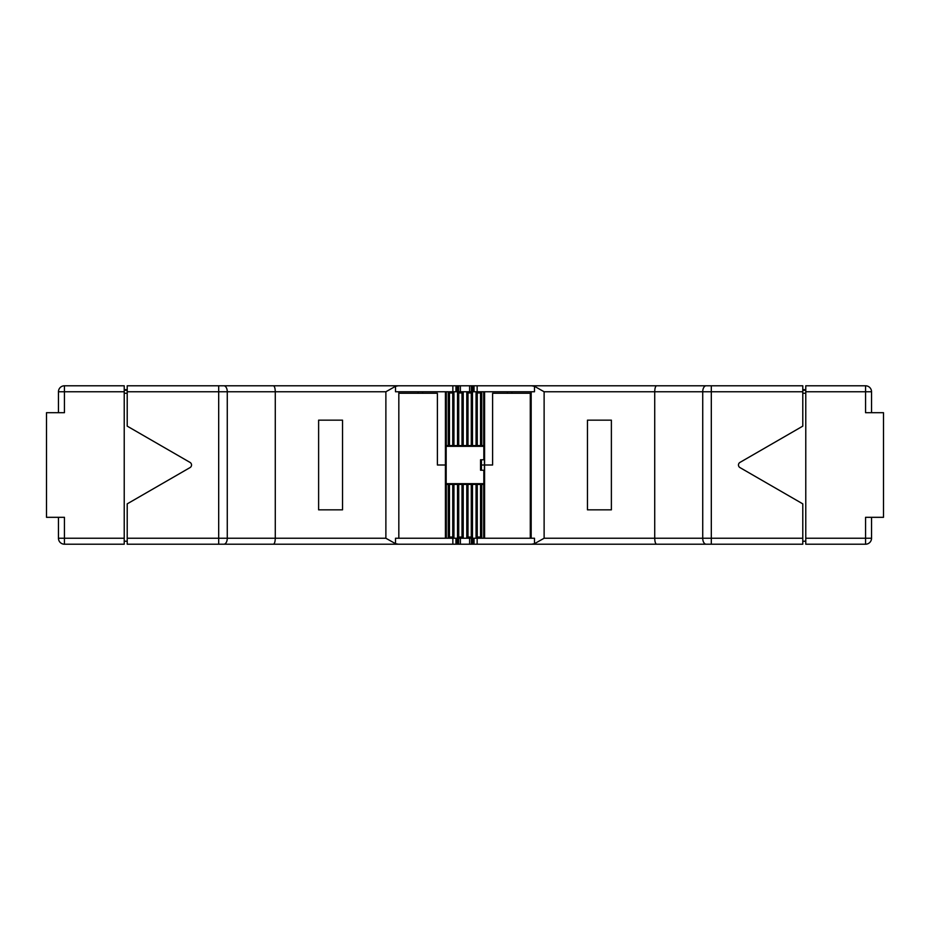 <?xml version="1.0" encoding="UTF-8"?>
<svg xmlns="http://www.w3.org/2000/svg" width="930" height="930" viewBox="0 0 930 930"><rect width="100%" height="100%" fill="white"/><g stroke="black" fill="none" stroke-linecap="round" stroke-linejoin="round"><path stroke-width="1.4" d="M458.606 538.238L458.606 544.213L531.565 544.213L534.483 543.69L544.12 538.238L654.72 538.238C654.848 541.841 655.476 543.841 656.603 544.213L531.565 544.213M507.35 538.238L477.113 538.238L477.113 484.425L445.575 484.425L445.575 445.575L484.425 445.575L484.425 465L492.609 465L492.609 393.262L530.286 393.262L530.286 538.238M477.113 538.238L467.848 538.238L467.848 484.425M467.848 538.238L458.571 538.238L458.571 484.425M458.571 538.238L449.306 538.238L449.306 484.425M492.609 465L481.438 465L484.425 465L484.425 484.425L477.113 484.425M452.887 538.238L452.887 484.425M462.152 538.238L462.152 484.425M471.429 538.238L471.429 484.425M480.694 538.238L480.694 484.425M457.827 538.238L457.827 544.213L273.397 544.213C274.524 543.841 275.152 541.841 275.28 538.238L385.88 538.238L395.517 543.69L395.517 538.238L449.306 538.238M483.681 538.238L483.681 484.425M481.74 538.238L481.74 484.425M476.055 538.238L476.055 484.425M472.475 538.238L472.475 484.425M466.79 538.238L466.79 484.425M463.21 538.238L463.21 484.425M457.525 538.238L457.525 484.425M453.945 538.238L453.945 484.425M448.26 538.238L448.26 484.425M446.319 538.238L446.319 484.425M437.391 465L445.424 465L437.391 465L437.391 393.262L398.831 393.262M457.827 544.213L458.606 544.213M448.562 483.681L448.562 484.425M481.438 459.769L481.438 470.231M481.438 483.681L481.438 484.425M471.394 538.238L471.394 544.213M469.615 538.238L469.615 544.213M460.385 538.238L460.385 544.213M480.694 537.04L477.113 537.04M471.429 537.04L467.848 537.04M462.152 537.04L458.571 537.04M452.887 537.04L449.306 537.04M273.397 544.213L127.212 544.213L127.212 503.862L190.034 467.592A2.988 2.988 0 0 0 190.034 462.408L127.212 426.138L127.212 385.787L458.606 385.787L458.606 391.763M124.225 390.263L127.212 390.263M46.5 412.688L46.5 517.312L64.437 517.312L64.437 538.238L124.225 538.238L124.225 391.763L64.437 391.763L64.437 412.688L46.5 412.688M124.225 538.238L124.225 544.213L64.437 544.213A5.975 5.975 0 0 1 58.462 538.238L58.462 517.312M58.462 412.688L58.462 391.763A5.975 5.975 0 0 1 64.437 385.787L124.225 385.787L124.225 391.763M124.225 389.67L127.212 389.67M418.07 393.262L418.07 391.763M398.435 385.787L395.517 386.31L385.88 391.763L275.28 391.763C275.152 388.159 274.524 386.159 273.397 385.787M342.531 420.162L318.618 420.162L318.618 509.838L342.531 509.838L342.531 420.162M127.212 538.238L275.28 538.238L275.28 391.763L127.212 391.763M395.517 543.69L398.435 544.213M455.956 538.238L455.956 544.213M455.956 391.763L455.956 385.787M395.517 386.31L395.517 391.763L534.483 391.763L534.483 386.31L531.565 385.787L656.603 385.787C655.476 386.159 654.848 388.159 654.72 391.763L654.72 538.238L702.731 538.238A5.975 3.429 90 0 0 706.161 544.213L656.603 544.213M484.425 470.231L483.833 470.231L483.833 483.681L484.425 483.681M445.575 483.681L483.833 483.681M445.575 446.319L484.425 446.319M483.833 446.319L483.833 459.769L480.543 459.769L480.543 470.231L483.833 470.231M446.168 446.319L446.168 483.681M483.833 459.769L484.425 459.769M656.603 385.787L802.788 385.787L802.788 426.138L739.966 462.408A2.988 2.988 0 0 0 739.966 467.592L802.788 503.862L802.788 544.213L706.161 544.213M472.173 391.763L472.173 385.787L458.606 385.787M471.394 391.763L471.394 385.787M452.887 391.763L452.887 445.575M462.152 391.763L462.152 445.575M471.429 391.763L471.429 445.575M480.694 391.763L480.694 445.575M454.514 446.319L454.514 445.575M124.225 393.262L127.212 393.262M124.225 541.225L127.212 541.225M475.486 445.575L475.486 446.319M802.788 541.225L805.775 541.225M802.788 393.262L805.775 393.262M477.113 391.763L477.113 445.575M467.848 391.763L467.848 445.575M458.571 391.763L458.571 445.575M449.306 391.763L449.306 445.575M422.65 393.262L422.65 391.763L445.424 391.763L445.424 538.238M446.319 391.763L446.319 445.575M448.26 391.763L448.26 445.575M453.945 391.763L453.945 445.575M457.525 391.763L457.525 445.575M463.21 391.763L463.21 445.575M466.79 391.763L466.79 445.575M472.475 391.763L472.475 445.575M476.055 391.763L476.055 445.575M481.74 391.763L481.74 445.575M483.681 391.763L483.681 445.575M460.385 391.763L460.385 385.787M469.615 391.763L469.615 385.787M448.562 446.319L448.562 445.575M481.438 446.319L481.438 445.575M449.306 392.96L452.887 392.96M458.571 392.96L462.152 392.96M467.848 392.96L471.429 392.96M477.113 392.96L480.694 392.96M611.382 509.838L611.382 420.162L587.469 420.162L587.469 509.838L611.382 509.838M871.538 517.312L871.538 538.238L865.563 538.238L865.563 544.213L805.775 544.213L805.775 538.238L865.563 538.238L865.563 517.312L883.5 517.312L883.5 412.688L865.563 412.688L865.563 391.763L805.775 391.763L805.775 385.787L865.563 385.787L865.563 391.763L871.538 391.763A5.975 5.975 0 0 0 865.563 385.787M706.161 385.787A5.975 3.429 90 0 0 702.731 391.763L544.12 391.763L534.483 386.31M865.563 544.213A5.975 5.975 0 0 0 871.538 538.238M805.775 389.67L802.788 389.67M805.775 390.263L802.788 390.263M805.775 391.763L805.775 538.238M534.483 543.69L534.483 538.238L484.577 538.238L484.577 391.763M474.044 538.238L474.044 544.213M472.173 385.787L531.565 385.787M474.044 391.763L474.044 385.787M511.93 391.763L511.93 393.262M871.538 391.763L871.538 412.688M452.747 537.04L452.747 484.425M449.457 537.04L449.457 484.425M462.012 537.04L462.012 484.425M458.723 537.04L458.723 484.425M471.278 537.04L471.278 484.425M467.988 537.04L467.988 484.425M480.543 537.04L480.543 484.425M477.253 537.04L477.253 484.425M456.63 538.238L456.63 544.213M58.462 538.238L64.437 538.238L64.437 544.213M218.69 544.213L218.69 385.787M398.831 538.238L398.831 391.763M223.839 544.213A5.975 3.429 -90 0 0 227.269 538.238L227.269 391.763A5.975 3.429 -90 0 0 223.839 385.787M385.88 538.238L385.88 391.763M452.852 538.238L452.852 544.213M456.63 391.763L456.63 385.787M452.852 391.763L452.852 385.787M58.462 391.763L64.437 391.763L64.437 385.787M451.887 445.575L451.887 446.319M451.887 483.681L451.887 484.425M478.113 445.575L478.113 446.319M478.113 483.681L478.113 484.425M477.253 392.96L477.253 445.575M480.543 392.96L480.543 445.575M467.988 392.96L467.988 445.575M471.278 392.96L471.278 445.575M458.723 392.96L458.723 445.575M462.012 392.96L462.012 445.575M449.457 392.96L449.457 445.575M452.747 392.96L452.747 445.575M507.35 393.262L507.35 391.763M711.311 385.787L711.311 391.763L702.731 391.763L702.731 538.238L802.788 538.238M802.788 391.763L711.311 391.763L711.311 544.213M477.148 538.238L477.148 544.213M473.37 538.238L473.37 544.213M473.37 391.763L473.37 385.787M477.148 391.763L477.148 385.787M544.12 391.763L544.12 538.238M531.17 391.763L531.17 538.238M457.827 391.763L457.827 385.787M472.173 538.238L472.173 544.213"/></g></svg>
